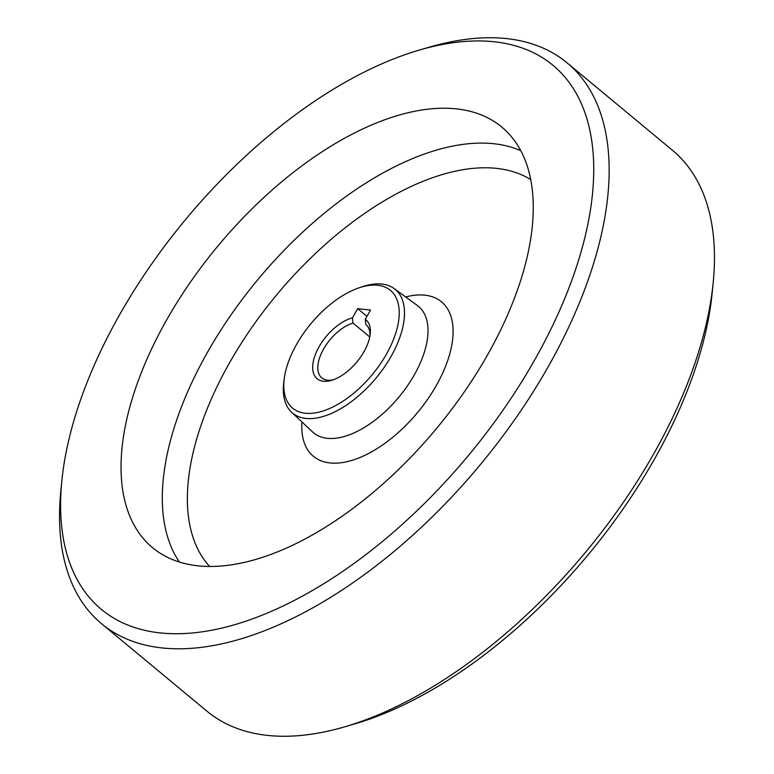 <?xml version="1.0" encoding="UTF-8"?>
<svg xmlns="http://www.w3.org/2000/svg" width="774" height="774" viewBox="0 0 774 774"><rect width="100%" height="100%" fill="white"/><g stroke="black" fill="none" stroke-linecap="round" stroke-linejoin="round"><path stroke-width="1.16" d="M363.983 351.696A38.265 19.94 129.7 0 1 331.524 380.353A38.265 19.94 129.7 0 1 319.043 346.82A38.265 19.94 129.7 0 1 352.441 317.901L357.675 308.652L370.514 310.045L365.28 319.294A38.265 19.94 129.7 0 1 370.233 333.7A38.265 19.94 129.7 0 1 363.983 351.696M352.441 317.901L353.021 323.087A34.627 18.034 -50.3 0 0 323.58 349.045A34.627 18.034 -50.3 0 0 321.8 377.896A34.627 18.034 -50.3 0 0 333.255 379.792M370.001 335.51A34.627 18.034 -50.3 0 0 366.015 324.596A34.627 18.034 -50.3 0 0 365.86 324.48L365.28 319.294M353.021 323.087L369.74 336.951M61.823 481.07L60.798 491.48A364.457 189.882 -50.3 0 0 101.617 623.786L206.958 711.19A364.457 189.882 -50.3 0 0 344.527 726.883A364.457 189.882 -50.3 0 0 653.672 453.912A364.457 189.882 -50.3 0 0 713.202 282.52A364.457 189.882 -50.3 0 0 672.383 150.214L567.042 62.81A364.457 189.882 -50.3 0 0 429.473 47.117L419.44 50.049A353.524 184.183 -50.3 0 0 119.573 314.825A353.524 184.183 -50.3 0 0 61.823 481.07A353.524 184.183 -50.3 0 0 226.559 626.911A353.524 184.183 -50.3 0 0 534.728 359.852A353.524 184.183 -50.3 0 0 419.44 50.049M101.617 623.786A364.457 189.882 -50.3 0 0 548.321 366.508A364.457 189.882 -50.3 0 0 567.042 62.81M344.527 726.883L354.56 723.951A353.524 184.183 -50.3 0 0 654.427 459.176A353.524 184.183 -50.3 0 0 712.177 292.93L713.202 282.52M386.449 354.134A76.539 39.871 -50.3 0 0 359.194 287.783A76.539 39.871 -50.3 0 0 296.568 344.382A76.539 39.871 -50.3 0 0 284.348 377.983A76.539 39.871 -50.3 0 0 318.617 412.223A76.539 39.871 -50.3 0 0 386.449 354.134M284.348 377.983L283.884 381.408A80.37 41.873 -50.3 0 0 291.575 412.213A80.37 41.873 -50.3 0 0 391.093 356.359A80.37 41.873 -50.3 0 0 394.159 288.567A80.37 41.873 -50.3 0 0 362.474 286.68L359.194 287.783M166.652 319.933A273.348 142.406 -50.3 0 0 156.203 550.508A273.348 142.406 -50.3 0 0 487.639 354.744A273.348 142.406 -50.3 0 0 505.103 129.993A273.348 142.406 -50.3 0 0 166.652 319.933M357.675 308.652L366.944 316.343M291.575 412.213L312.599 431.95A82.141 42.793 -50.3 0 0 414.313 374.877A82.141 42.793 -50.3 0 0 417.447 305.585L394.159 288.567M301.937 421.936A100.339 52.274 -50.3 0 0 349.877 460.975A100.339 52.274 -50.3 0 0 436.343 385.442A100.339 52.274 -50.3 0 0 405.644 296.955M520.767 150.678A270.242 140.791 -50.3 0 0 207.403 352.431A270.242 140.791 -50.3 0 0 179.433 562.088M530.703 179.578A252.043 131.309 -50.3 0 0 229.433 363.006A252.043 131.309 -50.3 0 0 209.657 566.52"/></g></svg>
